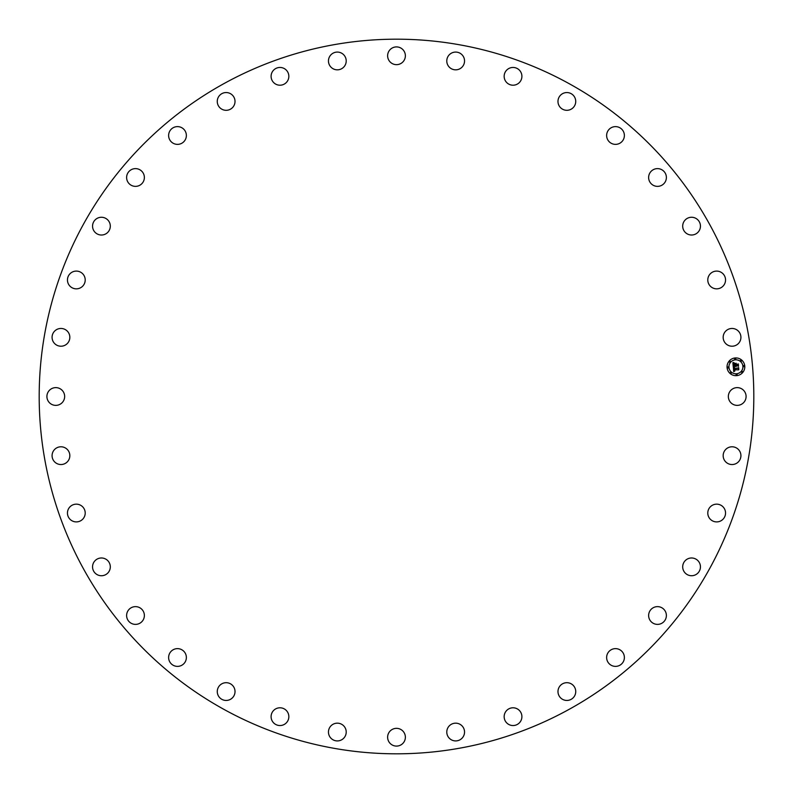 <?xml version="1.0" encoding="UTF-8"?>
<svg xmlns="http://www.w3.org/2000/svg" width="793" height="793" viewBox="0 0 793 793"><rect width="100%" height="100%" fill="white"/><g stroke="black" fill="none" stroke-linecap="round" stroke-linejoin="round"><path stroke-width="1.19" d="M729.431 392.248A8.882 8.882 0 0 1 741.475 388.709A8.882 8.882 0 0 1 745.004 400.752A8.882 8.882 0 0 1 732.96 404.291A8.882 8.882 0 0 1 729.431 392.248M225.192 710.072A357.316 357.316 0 0 1 82.928 225.192A357.316 357.316 0 0 1 567.808 82.928A357.316 357.316 0 0 1 710.072 567.808A357.316 357.316 0 0 1 225.192 710.072M63.569 400.752A8.882 8.882 0 0 1 51.525 404.291A8.882 8.882 0 0 1 47.996 392.248A8.882 8.882 0 0 1 60.04 388.709A8.882 8.882 0 0 1 63.569 400.752M723.632 334.497A8.882 8.882 0 0 1 734.883 328.926A8.882 8.882 0 0 1 740.454 340.177A8.882 8.882 0 0 1 729.203 345.748A8.882 8.882 0 0 1 723.632 334.497M69.368 458.503A8.882 8.882 0 0 1 58.117 464.074A8.882 8.882 0 0 1 52.546 452.823A8.882 8.882 0 0 1 63.797 447.252A8.882 8.882 0 0 1 69.368 458.503M725.109 450.117A8.882 8.882 0 0 1 737.589 448.729A8.882 8.882 0 0 1 738.977 461.209A8.882 8.882 0 0 1 726.497 462.597A8.882 8.882 0 0 1 725.109 450.117M226.352 110.306A8.882 8.882 0 0 1 217.262 101.643A8.882 8.882 0 0 1 225.936 92.553A8.882 8.882 0 0 1 235.015 101.217A8.882 8.882 0 0 1 226.352 110.306M648.803 179.238A8.882 8.882 0 0 1 655.761 168.79A8.882 8.882 0 0 1 666.209 175.739A8.882 8.882 0 0 1 659.251 186.196A8.882 8.882 0 0 1 648.803 179.238M82.194 286.63A8.882 8.882 0 0 1 69.665 285.837A8.882 8.882 0 0 1 70.468 273.307A8.882 8.882 0 0 1 82.997 274.1A8.882 8.882 0 0 1 82.194 286.63M686.946 559.273A8.882 8.882 0 0 1 699.148 562.237A8.882 8.882 0 0 1 696.185 574.439A8.882 8.882 0 0 1 683.992 571.475A8.882 8.882 0 0 1 686.946 559.273M450.117 67.891A8.882 8.882 0 0 1 448.729 55.411A8.882 8.882 0 0 1 461.209 54.023A8.882 8.882 0 0 1 462.597 66.503A8.882 8.882 0 0 1 450.117 67.891M654.275 607.24A8.882 8.882 0 0 1 665.773 612.275A8.882 8.882 0 0 1 660.738 623.774A8.882 8.882 0 0 1 649.239 618.738A8.882 8.882 0 0 1 654.275 607.24M682.694 226.352A8.882 8.882 0 0 1 691.357 217.262A8.882 8.882 0 0 1 700.447 225.936A8.882 8.882 0 0 1 691.783 235.015A8.882 8.882 0 0 1 682.694 226.352M613.762 648.803A8.882 8.882 0 0 1 624.21 655.761A8.882 8.882 0 0 1 617.261 666.209A8.882 8.882 0 0 1 606.804 659.251A8.882 8.882 0 0 1 613.762 648.803M138.725 185.76A8.882 8.882 0 0 1 127.227 180.725A8.882 8.882 0 0 1 132.262 169.226A8.882 8.882 0 0 1 143.761 174.262A8.882 8.882 0 0 1 138.725 185.76M566.648 682.694A8.882 8.882 0 0 1 575.738 691.357A8.882 8.882 0 0 1 567.064 700.447A8.882 8.882 0 0 1 557.985 691.783A8.882 8.882 0 0 1 566.648 682.694M334.497 69.368A8.882 8.882 0 0 1 328.926 58.117A8.882 8.882 0 0 1 340.177 52.546A8.882 8.882 0 0 1 345.748 63.797A8.882 8.882 0 0 1 334.497 69.368M514.37 707.891A8.882 8.882 0 0 1 521.804 718.002A8.882 8.882 0 0 1 511.693 725.446A8.882 8.882 0 0 1 504.259 715.336A8.882 8.882 0 0 1 514.37 707.891M559.273 106.054A8.882 8.882 0 0 1 562.237 93.852A8.882 8.882 0 0 1 574.439 96.815A8.882 8.882 0 0 1 571.475 109.008A8.882 8.882 0 0 1 559.273 106.054M458.503 723.632A8.882 8.882 0 0 1 464.074 734.883A8.882 8.882 0 0 1 452.823 740.454A8.882 8.882 0 0 1 447.252 729.203A8.882 8.882 0 0 1 458.503 723.632M707.891 278.63A8.882 8.882 0 0 1 718.002 271.196A8.882 8.882 0 0 1 725.446 281.307A8.882 8.882 0 0 1 715.336 288.741A8.882 8.882 0 0 1 707.891 278.63M400.752 729.431A8.882 8.882 0 0 1 404.291 741.475A8.882 8.882 0 0 1 392.248 745.004A8.882 8.882 0 0 1 388.709 732.96A8.882 8.882 0 0 1 400.752 729.431M67.891 342.883A8.882 8.882 0 0 1 55.411 344.271A8.882 8.882 0 0 1 54.023 331.791A8.882 8.882 0 0 1 66.503 330.403A8.882 8.882 0 0 1 67.891 342.883M342.883 725.109A8.882 8.882 0 0 1 344.271 737.589A8.882 8.882 0 0 1 331.791 738.977A8.882 8.882 0 0 1 330.403 726.497A8.882 8.882 0 0 1 342.883 725.109M106.054 233.727A8.882 8.882 0 0 1 93.852 230.763A8.882 8.882 0 0 1 96.815 218.561A8.882 8.882 0 0 1 109.008 221.525A8.882 8.882 0 0 1 106.054 233.727M286.63 710.806A8.882 8.882 0 0 1 285.837 723.335A8.882 8.882 0 0 1 273.307 722.532A8.882 8.882 0 0 1 274.1 710.003A8.882 8.882 0 0 1 286.63 710.806M179.238 144.197A8.882 8.882 0 0 1 168.79 137.239A8.882 8.882 0 0 1 175.739 126.791A8.882 8.882 0 0 1 186.196 133.749A8.882 8.882 0 0 1 179.238 144.197M233.727 686.946A8.882 8.882 0 0 1 230.763 699.148A8.882 8.882 0 0 1 218.561 696.185A8.882 8.882 0 0 1 221.525 683.992A8.882 8.882 0 0 1 233.727 686.946M278.63 85.109A8.882 8.882 0 0 1 271.196 74.998A8.882 8.882 0 0 1 281.307 67.554A8.882 8.882 0 0 1 288.741 77.664A8.882 8.882 0 0 1 278.63 85.109M185.76 654.275A8.882 8.882 0 0 1 180.725 665.773A8.882 8.882 0 0 1 169.226 660.738A8.882 8.882 0 0 1 174.262 649.239A8.882 8.882 0 0 1 185.76 654.275M392.248 63.569A8.882 8.882 0 0 1 388.709 51.525A8.882 8.882 0 0 1 400.752 47.996A8.882 8.882 0 0 1 404.291 60.04A8.882 8.882 0 0 1 392.248 63.569M144.197 613.762A8.882 8.882 0 0 1 137.239 624.21A8.882 8.882 0 0 1 126.791 617.261A8.882 8.882 0 0 1 133.749 606.804A8.882 8.882 0 0 1 144.197 613.762M506.37 82.194A8.882 8.882 0 0 1 507.163 69.665A8.882 8.882 0 0 1 519.693 70.468A8.882 8.882 0 0 1 518.9 82.997A8.882 8.882 0 0 1 506.37 82.194M110.306 566.648A8.882 8.882 0 0 1 101.643 575.738A8.882 8.882 0 0 1 92.553 567.064A8.882 8.882 0 0 1 101.217 557.985A8.882 8.882 0 0 1 110.306 566.648M607.24 138.725A8.882 8.882 0 0 1 612.275 127.227A8.882 8.882 0 0 1 623.774 132.262A8.882 8.882 0 0 1 618.738 143.761A8.882 8.882 0 0 1 607.24 138.725M85.109 514.37A8.882 8.882 0 0 1 74.998 521.804A8.882 8.882 0 0 1 67.554 511.693A8.882 8.882 0 0 1 77.664 504.259A8.882 8.882 0 0 1 85.109 514.37M710.806 506.37A8.882 8.882 0 0 1 723.335 507.163A8.882 8.882 0 0 1 722.532 519.693A8.882 8.882 0 0 1 710.003 518.9A8.882 8.882 0 0 1 710.806 506.37M735.151 357.96A8.882 8.882 0 0 1 744.766 366.029A8.882 8.882 0 0 1 736.697 375.644A8.882 8.882 0 0 1 727.082 367.575A8.882 8.882 0 0 1 735.151 357.96M735.309 359.834A6.998 6.998 0 0 1 742.892 366.197A6.998 6.998 0 0 1 736.528 373.771A6.998 6.998 0 0 1 728.955 367.417A6.998 6.998 0 0 1 735.309 359.834M733.337 367.06L734.496 367.496L733.793 368.923L738.362 368.111L738.521 369.875L734.179 369.707L734.893 370.787L733.882 369.736L734.863 370.995L733.723 371.659L733.337 367.06M733.575 366.812L734.645 367.337L733.575 366.812M734.159 367.813L734.08 368.626L737.966 368.289L738.64 367.615L738.818 369.588L738.551 367.833L733.981 368.755L734.159 367.813M732.891 362.669L734.11 363.194L733.456 365.355L735.26 365.196L733.644 365.097L733.822 363.511L733.743 364.998L735.23 364.869L734.477 363.719L736.092 363.581L735.587 365.167L737.996 364.463L738.154 366.356L737.599 365.771L735.934 365.92L736.132 366.495L735.656 365.94L735.944 366.683L735.329 365.969L733.247 366.673L732.891 362.669M733.238 362.451L734.348 362.946L733.238 362.451M736.251 363.283L734.536 363.531L736.251 363.283M735.884 364.81L738.313 363.908L738.511 366.148L738.233 364.136L735.785 364.909L735.815 364.017L735.884 364.81M727.964 366.961A0.535 0.535 0 0 1 728.549 367.446A0.535 0.535 0 0 1 728.063 368.031A0.535 0.535 0 0 1 727.478 367.546A0.535 0.535 0 0 1 727.964 366.961M735.18 358.367A0.535 0.535 0 0 1 735.765 358.852A0.535 0.535 0 0 1 735.28 359.437A0.535 0.535 0 0 1 734.695 358.942A0.535 0.535 0 0 1 735.18 358.367M729.798 361.172A0.535 0.535 0 0 1 730.373 361.658A0.535 0.535 0 0 1 729.887 362.242A0.535 0.535 0 0 1 729.302 361.747A0.535 0.535 0 0 1 729.798 361.172M743.784 365.573A0.535 0.535 0 0 1 744.359 366.069A0.535 0.535 0 0 1 743.874 366.653A0.535 0.535 0 0 1 743.289 366.158A0.535 0.535 0 0 1 743.784 365.573M740.979 360.191A0.535 0.535 0 0 1 741.554 360.676A0.535 0.535 0 0 1 741.068 361.261A0.535 0.535 0 0 1 740.484 360.775A0.535 0.535 0 0 1 740.979 360.191M736.657 375.248A0.535 0.535 0 0 1 736.073 374.762A0.535 0.535 0 0 1 736.568 374.177A0.535 0.535 0 0 1 737.153 374.663A0.535 0.535 0 0 1 736.657 375.248M730.868 373.424A0.535 0.535 0 0 1 730.284 372.928A0.535 0.535 0 0 1 730.769 372.343A0.535 0.535 0 0 1 731.354 372.839A0.535 0.535 0 0 1 730.868 373.424M742.05 372.442A0.535 0.535 0 0 1 741.465 371.957A0.535 0.535 0 0 1 741.951 371.372A0.535 0.535 0 0 1 742.535 371.858A0.535 0.535 0 0 1 742.05 372.442M735.507 364.284L735.587 365.167"/></g></svg>
